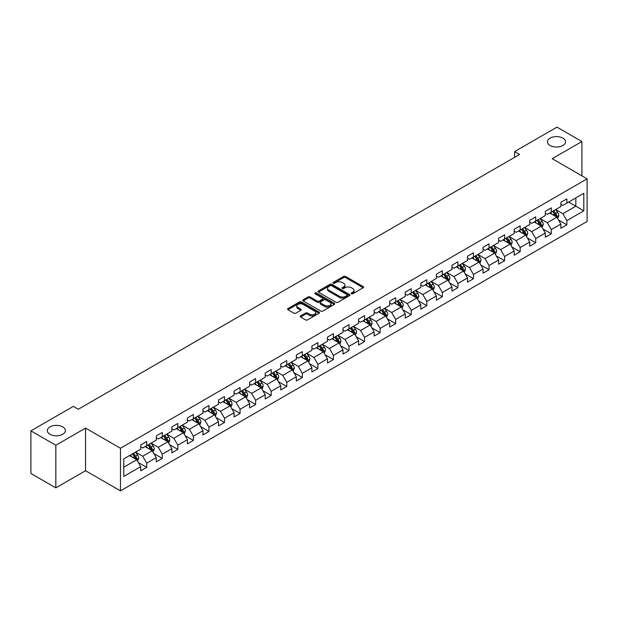 <?xml version="1.0" encoding="UTF-8"?>
<svg xmlns="http://www.w3.org/2000/svg" width="618" height="618" viewBox="0 0 618 618"><rect width="100%" height="100%" fill="white"/><g stroke="black" fill="none" stroke-linecap="round" stroke-linejoin="round"><path stroke-width="0.93" d="M351.418 293.759A0.966 0.556 0 0 0 352.793 293.759L363.199 287.749A1.383 0.796 0 0 0 363.6 287.185A1.383 0.796 0 0 0 363.199 286.621L345.57 276.447A1.383 0.796 0 0 0 343.616 276.447L333.21 282.449A0.966 0.556 0 0 0 332.924 282.843A0.966 0.556 0 0 0 333.21 283.245A0.966 0.556 0 0 0 334.577 283.245L335.929 282.465A4.434 2.557 0 0 1 342.194 282.465L343.662 283.314A4.434 2.557 0 0 1 344.96 285.122A4.434 2.557 0 0 1 343.662 286.93L342.318 287.71A0.966 0.556 0 0 0 342.032 288.104A0.966 0.556 0 0 0 342.318 288.498A0.966 0.556 0 0 0 343.685 288.498L345.029 287.718A4.434 2.557 0 0 1 351.302 287.718L352.77 288.567A4.434 2.557 0 0 1 354.068 290.375A4.434 2.557 0 0 1 352.77 292.19L351.418 292.963A0.966 0.556 0 0 0 351.14 293.357A0.966 0.556 0 0 0 351.418 293.759L351.418 292.963M62.719 426.883A9.031 5.214 0 0 0 52.878 425.756A9.031 5.214 0 0 0 47.308 430.568A9.031 5.214 0 0 0 49.95 434.253A9.031 5.214 0 0 0 59.791 435.389A9.031 5.214 0 0 0 65.361 430.568A9.031 5.214 0 0 0 62.719 426.883M562.859 138.131A9.031 5.214 0 0 0 553.025 137.003A9.031 5.214 0 0 0 547.448 141.816A9.031 5.214 0 0 0 550.09 145.5A9.031 5.214 0 0 0 559.931 146.636A9.031 5.214 0 0 0 565.509 141.816A9.031 5.214 0 0 0 562.859 138.131M300.634 315.898A1.383 0.796 0 0 0 300.224 316.462A1.383 0.796 0 0 0 300.634 317.034L305.578 319.885A1.383 0.796 0 0 0 307.532 319.885L319.089 313.218A1.383 0.796 0 0 0 319.491 312.646A1.383 0.796 0 0 0 319.089 312.082L301.46 301.908A1.383 0.796 0 0 0 299.506 301.908L287.949 308.583A1.383 0.796 0 0 0 287.548 309.147A1.383 0.796 0 0 0 287.949 309.711L293.921 313.156A1.383 0.796 0 0 0 295.883 313.156L300.827 310.306A1.383 0.796 0 0 0 301.229 309.742A1.383 0.796 0 0 0 300.827 309.17L297.868 307.463A3.7 2.14 0 0 1 296.779 305.949A3.7 2.14 0 0 1 299.066 303.979A3.7 2.14 0 0 1 303.106 304.442L314.709 311.14A3.7 2.14 0 0 1 315.79 312.646A3.7 2.14 0 0 1 313.504 314.624A3.7 2.14 0 0 1 309.464 314.16L307.532 313.048A1.383 0.796 0 0 0 305.578 313.048L300.634 315.898L300.634 317.034M85.562 428.096L55.836 445.254L30.9 430.862L30.9 473.473L55.836 487.872L85.562 470.715L120.471 490.87L120.471 448.251L85.562 428.096L85.562 470.715M581.917 175.852L581.917 141.53L552.191 158.695L587.1 178.849L120.471 448.251M581.917 141.53L556.972 127.13L514.585 151.611L514.585 157.366M30.9 430.862L73.295 406.381L78.277 409.263L519.568 154.485L514.585 151.611M336.022 302.302A1.383 0.796 0 0 0 337.984 302.302L349.533 295.636A1.383 0.796 0 0 0 349.942 295.072A1.383 0.796 0 0 0 349.533 294.508L331.912 284.326A1.383 0.796 0 0 0 329.958 284.326L318.401 291.001A1.383 0.796 0 0 0 317.992 291.565A1.383 0.796 0 0 0 318.401 292.129L336.022 302.302M315.412 293.967A0.966 0.556 0 0 1 316.393 294.098L334.292 304.435L322.758 311.093A1.383 0.796 0 0 1 320.796 311.093L303.175 300.92L303.175 299.792A1.383 0.796 0 0 0 302.774 300.356A1.383 0.796 0 0 0 303.175 300.92M303.175 299.792L308.119 296.934A1.383 0.796 0 0 1 310.081 296.934L317.227 301.059A1.383 0.796 0 0 0 319.182 301.059L322.465 299.166A1.383 0.796 0 0 0 322.866 298.602A1.383 0.796 0 0 0 322.465 298.038L315.026 293.743A0.966 0.556 0 0 1 314.74 293.349A0.966 0.556 0 0 1 315.334 292.832A0.966 0.556 0 0 1 316.393 292.947L334.315 303.291A1.383 0.796 0 0 1 334.717 303.863A1.383 0.796 0 0 1 334.315 304.427L334.315 303.291M120.471 490.87L587.1 221.468L587.1 178.849M138.378 462.565L146.705 467.37L146.705 463.168L156.284 457.637L156.284 461.839L162.271 458.386L162.271 454.184L171.843 448.653L171.843 452.855L177.829 449.402L177.829 445.199L187.408 439.668L187.408 443.878L193.388 440.418L193.388 436.215L202.967 430.684L202.967 434.894L208.954 431.434L208.954 427.231L218.525 421.7L218.525 425.91L224.512 422.449L224.512 418.247L234.091 412.716L234.091 416.926L240.07 413.465L240.07 409.263L249.649 403.732L249.649 407.942L255.636 404.481L255.636 400.279L265.207 394.748L265.207 398.958L271.194 395.497L271.194 391.294L280.773 385.763L280.773 389.973L286.76 386.513L286.76 382.31L296.331 376.779L296.331 380.989L302.318 377.528L302.318 373.326L311.889 367.803L311.889 372.005L317.876 368.544L317.876 364.342L327.455 358.819L327.455 363.021L333.442 359.56L333.442 355.358L343.013 349.834L343.013 354.037L349 350.584L349 346.374L358.579 340.85L358.579 345.053L364.558 341.599L364.558 337.389L374.137 331.866L374.137 336.068L380.124 332.615L380.124 328.405L389.695 322.882L389.695 327.084L395.682 323.631L395.682 319.421L405.261 313.898L405.261 318.1L411.24 314.647L411.24 310.437L420.819 304.913L420.819 309.116L426.806 305.663L426.806 301.453L436.378 295.929L436.378 300.132L442.364 296.679L442.364 292.469L451.943 286.945L451.943 291.148L457.923 287.694L457.923 283.484L467.502 277.961L467.502 282.163L473.488 278.71L473.488 274.5L483.06 268.977L483.06 273.179L489.047 269.726L489.047 265.524L498.626 259.993L498.626 264.195L504.605 260.742L504.605 256.54L514.184 251.008L514.184 255.211L520.171 251.758L520.171 247.555L529.742 242.024L529.742 246.227L535.729 242.774L535.729 238.571L545.308 233.04L545.308 237.242L551.287 233.789L551.287 229.587L560.866 224.056L560.866 228.258L566.853 224.805L566.853 220.603L583.809 210.808L583.809 193.303L575.829 197.907L575.829 206.203L583.809 210.808M146.705 467.37L140.726 470.823L140.726 466.621L123.77 476.416L123.77 458.904L140.726 449.116L140.726 444.914L146.705 441.453L146.705 445.663L156.284 440.132L156.284 435.929L162.271 432.469L162.271 436.679L171.843 431.148L171.843 426.945L177.829 423.485L177.829 427.695L187.408 422.164L187.408 417.961L193.388 414.5L193.388 418.71L202.967 413.179L202.967 408.977L208.954 405.516L208.954 409.726L218.525 404.195L218.525 399.993L224.512 396.54L224.512 400.742L234.091 395.211L234.091 391.009L240.07 387.556L240.07 391.758L249.649 386.227L249.649 382.024L255.636 378.571L255.636 382.774L265.207 377.243L265.207 373.04L271.194 369.587L271.194 373.79L280.773 368.258L280.773 364.056L286.76 360.603L286.76 364.805L296.331 359.274L296.331 355.072L302.318 351.619L302.318 355.821L311.889 350.29L311.889 346.088L317.876 342.635L317.876 346.837L327.455 341.306L327.455 337.104L333.442 333.65L333.442 337.853L343.013 332.322L343.013 328.119L349 324.666L349 328.869L358.579 323.338L358.579 319.135L364.558 315.682L364.558 319.885L374.137 314.353L374.137 310.151L380.124 306.698L380.124 310.9L389.695 305.369L389.695 301.167L395.682 297.714L395.682 301.916L405.261 296.385L405.261 292.183L411.24 288.73L411.24 292.932L420.819 287.401L420.819 283.199L426.806 279.745L426.806 283.948L436.378 278.417L436.378 274.214L442.364 270.761L442.364 274.964L451.943 269.433L451.943 265.23L457.923 261.777L457.923 265.979L467.502 260.448L467.502 256.246L473.488 252.793L473.488 256.995L483.06 251.464L483.06 247.262L489.047 243.809L489.047 248.011L498.626 242.488L498.626 238.278L504.605 234.825L504.605 239.027L514.184 233.504L514.184 229.293L520.171 225.84L520.171 230.043L529.742 224.519L529.742 220.309L535.729 216.856L535.729 221.059L545.308 215.535L545.308 211.325L551.287 207.872L551.287 212.074L560.866 206.551L560.866 202.341L566.853 198.888L566.853 203.09L583.809 193.303M145.114 446.582L152.291 450.731L142.719 456.254L135.535 452.113M140.726 446.814L142.719 447.965L146.705 445.663M142.719 456.254L146.705 463.168M152.291 450.731L156.284 457.637M160.672 437.598L167.857 441.746L158.278 447.27L151.101 443.129M156.284 437.83L158.278 438.981L162.271 436.679M158.278 447.27L162.271 454.184M167.857 441.746L171.843 448.653M176.23 428.614L183.415 432.762L173.843 438.286L166.659 434.145M171.843 428.846L173.843 429.997L177.829 427.695M173.843 438.286L177.829 445.199M183.415 432.762L187.408 439.668M191.796 419.63L198.981 423.778L189.402 429.301L182.217 425.161M187.408 419.861L189.402 421.012L193.388 418.71M189.402 429.301L193.388 436.215M198.981 423.778L202.967 430.684M207.354 410.646L214.539 414.794L204.96 420.317L197.783 416.177M202.967 410.877L204.96 412.028L208.954 409.726M204.96 420.317L208.954 427.231M214.539 414.794L218.525 421.7M222.92 401.661L230.097 405.81L220.526 411.333L213.341 407.192M218.525 401.893L220.526 403.044L224.512 400.742M220.526 411.333L224.512 418.247M230.097 405.81L234.091 412.716M238.478 392.677L245.663 396.826L236.084 402.349L228.899 398.208M234.091 392.909L236.084 394.06L240.07 391.758M236.084 402.349L240.07 409.263M245.663 396.826L249.649 403.732M254.037 383.693L261.221 387.841L251.642 393.372L244.465 389.224M249.649 383.925L251.642 385.076L255.636 382.774M251.642 393.372L255.636 400.279M261.221 387.841L265.207 394.748M269.602 374.709L276.779 378.857L267.208 384.388L260.024 380.24M265.207 374.941L267.208 376.092L271.194 373.79M267.208 384.388L271.194 391.294M276.779 378.857L280.773 385.763M285.161 365.725L292.345 369.873L282.766 375.404L275.582 371.256M280.773 365.956L282.766 367.107L286.76 364.805M282.766 375.404L286.76 382.31M292.345 369.873L296.331 376.779M300.719 356.74L307.903 360.889L298.324 366.42L291.148 362.272M296.331 356.972L298.324 358.123L302.318 355.821M298.324 366.42L302.318 373.326M307.903 360.889L311.889 367.803M316.285 347.756L323.461 351.905L313.89 357.436L306.706 353.287M311.889 347.988L313.89 349.139L317.876 346.837M313.89 357.436L317.876 364.342M323.461 351.905L327.455 358.819M331.843 338.772L339.027 342.92L329.448 348.452L322.264 344.303M327.455 339.004L329.448 340.155L333.442 337.853M329.448 348.452L333.442 355.358M339.027 342.92L343.013 349.834M347.401 329.788L354.585 333.936L345.006 339.467L337.83 335.319M343.013 330.02L345.006 331.171L349 328.869M345.006 339.467L349 346.374M354.585 333.936L358.579 340.85M362.967 320.804L370.143 324.952L360.572 330.483L353.388 326.335M358.579 321.036L360.572 322.187L364.558 319.885M360.572 330.483L364.558 337.389M370.143 324.952L374.137 331.866M378.525 311.82L385.709 315.968L376.13 321.499L368.946 317.351M374.137 312.051L376.13 313.202L380.124 310.9M376.13 321.499L380.124 328.405M385.709 315.968L389.695 322.882M394.083 302.835L401.267 306.984L391.688 312.515L384.512 308.367M389.695 303.067L391.688 304.218L395.682 301.916M391.688 312.515L395.682 319.421M401.267 306.984L405.261 313.898M409.649 293.851L416.826 298L407.254 303.531L400.07 299.382M405.261 294.083L407.254 295.234L411.24 292.932M407.254 303.531L411.24 310.437M416.826 298L420.819 304.913M425.207 284.867L432.391 289.015L422.812 294.547L415.628 290.398M420.819 285.099L422.812 286.25L426.806 283.948M422.812 294.547L426.806 301.453M432.391 289.015L436.378 295.929M440.765 275.883L447.95 280.031L438.371 285.562L431.194 281.414M436.378 276.115L438.371 277.266L442.364 274.964M438.371 285.562L442.364 292.469M447.95 280.031L451.943 286.945M456.331 266.899L463.508 271.047L453.936 276.578L446.752 272.43M451.943 267.13L453.936 268.282L457.923 265.979M453.936 276.578L457.923 283.484M463.508 271.047L467.502 277.961M471.889 257.915L479.074 262.063L469.495 267.594L462.31 263.446M467.502 258.146L469.495 259.297L473.488 256.995M469.495 267.594L473.488 274.5M479.074 262.063L483.06 268.977M487.447 248.93L494.632 253.079L485.06 258.61L477.876 254.461M483.06 249.162L485.06 250.313L489.047 248.011M485.06 258.61L489.047 265.524M494.632 253.079L498.626 259.993M503.013 239.954L510.19 244.095L500.619 249.626L493.434 245.477M498.626 240.178L500.619 241.329L504.605 239.027M500.619 249.626L504.605 256.54M510.19 244.095L514.184 251.008M518.572 230.97L525.756 235.11L516.177 240.641L509 236.493M514.184 231.194L516.177 232.345L520.171 230.043M516.177 240.641L520.171 247.555M525.756 235.11L529.742 242.024M534.13 221.986L541.314 226.126L531.743 231.657L524.558 227.509M529.742 222.21L531.743 223.361L535.729 221.059M531.743 231.657L535.729 238.571M541.314 226.126L545.308 233.04M549.696 213.001L556.88 217.142L547.301 222.673L540.117 218.525M545.308 213.225L547.301 214.384L551.287 212.074M547.301 222.673L551.287 229.587M556.88 217.142L560.866 224.056M568.645 202.055L575.829 206.203L562.859 213.689L555.682 209.541M560.866 204.241L562.859 205.4L566.853 203.09M562.859 213.689L566.853 220.603M55.836 445.254L55.836 487.872M123.77 467.2L136.732 459.715L129.548 455.566M136.732 459.715L140.726 466.621M558.525 219.993L566.853 224.805M542.959 228.977L551.287 233.789M527.401 237.961L535.729 242.774M511.843 246.945L520.171 251.758M496.277 255.929L504.605 260.742M480.719 264.913L489.047 269.726M465.161 273.898L473.488 278.71M449.595 282.882L457.923 287.694M434.037 291.866L442.364 296.679M418.471 300.85L426.806 305.663M402.913 309.834L411.24 314.647M387.355 318.818L395.682 323.631M371.789 327.803L380.124 332.615M356.231 336.787L364.558 341.599M340.672 345.771L349 350.584M325.107 354.755L333.442 359.56M309.548 363.739L317.876 368.544M293.99 372.724L302.318 377.528M278.424 381.708L286.76 386.513M262.866 390.692L271.194 395.497M247.308 399.676L255.636 404.481M231.742 408.66L240.07 413.465M216.184 417.644L224.512 422.449M200.626 426.629L208.954 431.434M185.06 435.613L193.388 440.418M169.502 444.597L177.829 449.402M153.944 453.581L162.271 458.386M351.812 293.89L352.77 293.341A4.434 2.557 0 0 0 354.068 291.526L354.068 290.375M344.96 285.122L344.96 286.273A4.434 2.557 0 0 1 343.662 288.081L342.704 288.637M363.199 286.621L363.199 287.749L345.57 277.598A1.383 0.796 0 0 0 343.616 277.598L333.596 283.376M349.533 294.508L349.533 295.636L331.912 285.477A1.383 0.796 0 0 0 329.958 285.477L318.417 292.144M347.092 295.466A0.966 0.556 0 0 0 347.37 295.072A0.966 0.556 0 0 0 347.092 294.67L331.619 285.74A0.966 0.556 0 0 0 330.251 285.74L328.83 286.559A4.434 2.557 0 0 0 327.532 288.374A4.434 2.557 0 0 0 328.83 290.182L339.406 296.285A4.434 2.557 0 0 0 345.671 296.285L347.092 295.466L347.092 296.617A0.966 0.556 0 0 0 347.37 296.223L347.37 295.072M327.532 288.374L327.532 289.525A4.434 2.557 0 0 0 328.83 291.333L328.83 290.182M347.092 296.617L345.671 297.436A4.434 2.557 0 0 1 339.406 297.436L328.83 291.333M303.191 300.927L308.119 298.085L308.119 296.934M322.866 298.602L322.866 299.753A1.383 0.796 0 0 1 322.465 300.317L319.182 302.21A1.383 0.796 0 0 1 317.227 302.21L310.081 298.085A1.383 0.796 0 0 0 308.119 298.085M324.643 305.346A3.7 2.14 0 0 0 328.676 305.81A3.7 2.14 0 0 0 330.962 303.832A3.7 2.14 0 0 0 329.881 302.318L325.794 299.962A1.383 0.796 0 0 0 323.832 299.962L320.557 301.854A1.383 0.796 0 0 0 320.147 302.418A1.383 0.796 0 0 0 320.557 302.982L324.643 305.346L324.643 306.497A3.7 2.14 0 0 0 328.676 306.961A3.7 2.14 0 0 0 330.962 304.983L330.962 303.832M320.147 302.418L320.147 303.569A1.383 0.796 0 0 0 320.557 304.133L320.557 302.982M324.643 306.497L320.557 304.133M315.79 312.646L315.79 313.805A3.7 2.14 0 0 1 313.504 315.775A3.7 2.14 0 0 1 309.464 315.311L307.532 314.199A1.383 0.796 0 0 0 305.578 314.199L300.649 317.042M296.779 305.949L296.779 307.1A3.7 2.14 0 0 0 297.868 308.614L297.868 307.463M300.827 309.17L300.827 310.306L297.868 308.614M319.089 312.082L319.089 313.218L301.46 303.059A1.383 0.796 0 0 0 299.506 303.059L287.973 309.718M557.668 218.509L558.85 215.52A3.739 2.155 -120 0 0 557.66 212.337L555.597 209.587M552.013 214.338L550.615 212.468M556.3 216.81L556.833 215.682A3.739 2.155 -120 0 0 555.76 213.434L553.705 210.684M552.77 211.225L555.049 214.276A1.908 1.097 60 0 1 555.397 214.848L556.833 215.682M552.507 211.371L554.562 214.122A3.739 2.155 60 0 1 555.636 216.37M542.102 227.494L543.292 224.504A3.739 2.155 -120 0 0 542.094 221.321L540.039 218.571M536.447 223.322L535.049 221.453M540.735 225.794L541.275 224.666A3.739 2.155 -120 0 0 540.202 222.418L538.147 219.668M537.204 220.209L539.491 223.26A1.908 1.097 60 0 1 539.838 223.832L541.275 224.666M536.949 220.356L539.004 223.106A3.739 2.155 60 0 1 540.078 225.354M526.544 236.478L527.726 233.488A3.739 2.155 -120 0 0 526.536 230.305L524.473 227.555M520.889 232.306L519.491 230.437M525.176 234.778L525.709 233.65A3.739 2.155 -120 0 0 524.643 231.402L522.581 228.652M521.646 229.193L523.933 232.244A1.908 1.097 60 0 1 524.273 232.816L525.709 233.65M521.383 229.34L523.446 232.09A3.739 2.155 60 0 1 524.512 234.338M510.978 245.462L512.168 242.472A3.739 2.155 -120 0 0 510.978 239.29L508.915 236.539M505.331 241.29L503.933 239.421M509.618 243.762L510.151 242.635A3.739 2.155 -120 0 0 509.077 240.387L507.023 237.636M506.088 238.177L508.367 241.229A1.908 1.097 60 0 1 508.714 241.8L510.151 242.635M505.825 238.324L507.88 241.074A3.739 2.155 60 0 1 508.954 243.322M495.42 254.446L496.609 251.456A3.739 2.155 -120 0 0 495.412 248.274L493.357 245.524M489.765 250.275L488.367 248.405M494.052 252.747L494.585 251.619A3.739 2.155 -120 0 0 493.519 249.371L491.457 246.621M490.522 247.161L492.809 250.205A1.908 1.097 60 0 1 493.156 250.784L494.585 251.619M490.267 247.308L492.322 250.058A3.739 2.155 60 0 1 493.396 252.306M479.862 263.43L481.043 260.441A3.739 2.155 -120 0 0 479.854 257.258L477.791 254.508M474.207 259.259L472.809 257.389M478.494 261.731L479.027 260.603A3.739 2.155 -120 0 0 477.961 258.355L475.899 255.605M474.964 256.146L477.25 259.189A1.908 1.097 60 0 1 477.59 259.769L479.027 260.603M474.701 256.292L476.764 259.042A3.739 2.155 60 0 1 477.83 261.29M464.296 272.414L465.485 269.425A3.739 2.155 -120 0 0 464.296 266.242L462.233 263.492M458.649 268.243L457.243 266.373M462.936 270.715L463.469 269.587A3.739 2.155 -120 0 0 462.395 267.339L460.34 264.589M459.406 265.13L461.685 268.173A1.908 1.097 60 0 1 462.032 268.753L463.469 269.587M459.143 265.276L461.198 268.027A3.739 2.155 60 0 1 462.272 270.275M448.738 281.399L449.927 278.409A3.739 2.155 -120 0 0 448.73 275.226L446.675 272.476M443.083 277.219L441.685 275.358M447.37 279.699L447.903 278.571A3.739 2.155 -120 0 0 446.837 276.316L444.775 273.573M443.84 274.114L446.126 277.158A1.908 1.097 60 0 1 446.474 277.737L447.903 278.571M443.577 274.261L445.64 277.011A3.739 2.155 60 0 1 446.714 279.259M433.179 290.383L434.361 287.393A3.739 2.155 -120 0 0 433.172 284.21L431.109 281.46M427.525 286.204L426.126 284.342M431.812 288.683L432.345 287.555A3.739 2.155 -120 0 0 431.279 285.3L429.216 282.557M428.282 283.098L430.568 286.142A1.908 1.097 60 0 1 430.908 286.721L432.345 287.555M428.019 283.245L430.082 285.995A3.739 2.155 60 0 1 431.148 288.243M417.613 299.367L418.803 296.377A3.739 2.155 -120 0 0 417.613 293.195L415.551 290.445M411.959 295.188L410.561 293.326M416.246 297.667L416.787 296.532A3.739 2.155 -120 0 0 415.713 294.284L413.658 291.541M412.724 292.082L415.002 295.126A1.908 1.097 60 0 1 415.35 295.705L416.787 296.532M412.461 292.229L414.516 294.979A3.739 2.155 60 0 1 415.59 297.227M402.055 308.351L403.245 305.362A3.739 2.155 -120 0 0 402.048 302.179L399.993 299.429M396.401 304.172L395.002 302.31M400.688 306.652L401.221 305.516A3.739 2.155 -120 0 0 400.155 303.268L398.092 300.526M397.158 301.066L399.444 304.11A1.908 1.097 60 0 1 399.792 304.689L401.221 305.516M396.895 301.213L398.958 303.963A3.739 2.155 60 0 1 400.024 306.211M386.497 317.335L387.679 314.346A3.739 2.155 -120 0 0 386.489 311.163L384.427 308.413M380.842 313.156L379.444 311.294M385.13 315.636L385.663 314.5A3.739 2.155 -120 0 0 384.597 312.252L382.534 309.51M381.6 310.051L383.878 313.094A1.908 1.097 60 0 1 384.226 313.674L385.663 314.5M381.337 310.197L383.399 312.947A3.739 2.155 60 0 1 384.466 315.195M370.931 326.319L372.121 323.33A3.739 2.155 -120 0 0 370.931 320.147L368.869 317.397M365.277 322.14L363.878 320.279M369.564 324.62L370.105 323.484A3.739 2.155 -120 0 0 369.031 321.236L366.976 318.494M366.034 319.035L368.32 322.078A1.908 1.097 60 0 1 368.668 322.658L370.105 323.484M365.779 319.182L367.834 321.932A3.739 2.155 60 0 1 368.907 324.18M355.373 335.304L356.563 332.314A3.739 2.155 -120 0 0 355.365 329.131L353.311 326.381M349.718 331.124L348.32 329.263M354.006 333.604L354.539 332.469A3.739 2.155 -120 0 0 353.473 330.221L351.41 327.478M350.476 328.019L352.762 331.063A1.908 1.097 60 0 1 353.11 331.642L354.539 332.469M350.213 328.166L352.275 330.916A3.739 2.155 60 0 1 353.341 333.164M339.815 344.288L340.997 341.298A3.739 2.155 -120 0 0 339.807 338.116L337.745 335.365M334.16 340.109L332.762 338.247M338.448 342.588L338.981 341.453A3.739 2.155 -120 0 0 337.915 339.205L335.852 336.462M334.917 337.003L337.196 340.047A1.908 1.097 60 0 1 337.544 340.626L338.981 341.453M334.655 337.15L336.717 339.9A3.739 2.155 60 0 1 337.783 342.148M324.249 353.272L325.439 350.282A3.739 2.155 -120 0 0 324.241 347.1L322.187 344.35M318.594 349.093L317.196 347.231M322.882 351.572L323.423 350.437A3.739 2.155 -120 0 0 322.349 348.189L320.294 345.447M319.351 345.98L321.638 349.031A1.908 1.097 60 0 1 321.986 349.61L323.423 350.437M319.097 346.134L321.151 348.884A3.739 2.155 60 0 1 322.225 351.132M308.691 362.256L309.881 359.267A3.739 2.155 -120 0 0 308.683 356.084L306.628 353.334M303.036 358.077L301.638 356.215M307.324 360.557L307.857 359.421A3.739 2.155 -120 0 0 306.791 357.173L304.728 354.423M303.793 354.964L306.08 358.015A1.908 1.097 60 0 1 306.428 358.594L307.857 359.421M303.531 355.118L305.593 357.868A3.739 2.155 60 0 1 306.659 360.116M293.133 371.24L294.315 368.251A3.739 2.155 -120 0 0 293.125 365.068L291.063 362.318M287.478 367.061L286.08 365.199M291.766 369.541L292.299 368.405A3.739 2.155 -120 0 0 291.225 366.157L289.17 363.407M288.235 363.948L290.514 366.999A1.908 1.097 60 0 1 290.862 367.579L292.299 368.405M287.973 364.102L290.035 366.853A3.739 2.155 60 0 1 291.101 369.101M277.567 380.224L278.757 377.235A3.739 2.155 -120 0 0 277.559 374.052L275.504 371.302M271.912 376.045L270.514 374.184M276.2 378.525L276.74 377.389A3.739 2.155 -120 0 0 275.667 375.141L273.612 372.391M272.669 372.932L274.956 375.983A1.908 1.097 60 0 1 275.304 376.563L276.74 377.389M272.414 373.087L274.469 375.837A3.739 2.155 60 0 1 275.543 378.085M262.009 389.209L263.198 386.219A3.739 2.155 -120 0 0 262.001 383.036L259.946 380.286M256.354 385.029L254.956 383.16M260.641 387.509L261.175 386.374A3.739 2.155 -120 0 0 260.108 384.126L258.046 381.376M257.111 381.916L259.398 384.968A1.908 1.097 60 0 1 259.738 385.547L261.175 386.374M256.849 382.071L258.911 384.821A3.739 2.155 60 0 1 259.977 387.069M246.451 398.193L247.633 395.203A3.739 2.155 -120 0 0 246.443 392.013L244.38 389.27M240.796 394.014L239.398 392.144M245.083 396.493L245.616 395.358A3.739 2.155 -120 0 0 244.543 393.11L242.488 390.36M241.553 390.9L243.832 393.952A1.908 1.097 60 0 1 244.18 394.531L245.616 395.358M241.29 391.055L243.345 393.805A3.739 2.155 60 0 1 244.419 396.053M230.885 407.169L232.074 404.187A3.739 2.155 -120 0 0 230.877 400.997L228.822 398.255M225.23 402.998L223.832 401.128M229.517 405.478L230.058 404.342A3.739 2.155 -120 0 0 228.984 402.094L226.93 399.344M225.987 399.885L228.274 402.936A1.908 1.097 60 0 1 228.621 403.515L230.058 404.342M225.732 400.039L227.787 402.789A3.739 2.155 60 0 1 228.861 405.037M215.327 416.153L216.509 413.164A3.739 2.155 -120 0 0 215.319 409.981L213.264 407.239M209.672 411.982L208.274 410.113M213.959 414.462L214.492 413.326A3.739 2.155 -120 0 0 213.426 411.078L211.364 408.328M210.429 408.869L212.716 411.92A1.908 1.097 60 0 1 213.055 412.5L214.492 413.326M210.166 409.023L212.229 411.773A3.739 2.155 60 0 1 213.295 414.021M199.769 425.138L200.95 422.148A3.739 2.155 -120 0 0 199.761 418.965L197.698 416.223M194.114 420.966L192.716 419.097M198.401 423.438L198.934 422.31A3.739 2.155 -120 0 0 197.86 420.062L195.806 417.312M194.871 417.853L197.15 420.904A1.908 1.097 60 0 1 197.497 421.484L198.934 422.31M194.608 418.007L196.663 420.758A3.739 2.155 60 0 1 197.737 423.006M184.203 434.122L185.392 431.132A3.739 2.155 -120 0 0 184.195 427.95L182.14 425.207M178.548 429.95L177.15 428.081M182.835 432.422L183.376 431.294A3.739 2.155 -120 0 0 182.302 429.046L180.247 426.296M179.305 426.837L181.592 429.889A1.908 1.097 60 0 1 181.939 430.468L183.376 431.294M179.05 426.992L181.105 429.734A3.739 2.155 60 0 1 182.179 431.99M168.644 443.106L169.826 440.116A3.739 2.155 -120 0 0 168.637 436.934L166.582 434.191M162.99 438.935L161.592 437.065M167.277 441.406L167.81 440.279A3.739 2.155 -120 0 0 166.744 438.031L164.682 435.281M163.747 435.821L166.033 438.873A1.908 1.097 60 0 1 166.373 439.452L167.81 440.279M163.484 435.976L165.547 438.718A3.739 2.155 60 0 1 166.613 440.974M153.086 452.09L154.268 449.101A3.739 2.155 -120 0 0 153.079 445.918L151.016 443.176M147.432 447.919L146.033 446.049M151.719 450.391L152.252 449.263A3.739 2.155 -120 0 0 151.178 447.015L149.123 444.265M148.189 444.805L150.468 447.857A1.908 1.097 60 0 1 150.815 448.436L152.252 449.263M147.926 444.96L149.981 447.702A3.739 2.155 60 0 1 151.055 449.95M137.52 461.074L138.71 458.085A3.739 2.155 -120 0 0 137.513 454.902L135.458 452.16M131.866 456.903L130.468 455.033M136.153 459.375L136.694 458.247A3.739 2.155 -120 0 0 135.62 455.999L133.558 453.249M132.623 453.79L134.909 456.841A1.908 1.097 60 0 1 135.257 457.42L136.694 458.247M132.368 453.944L134.423 456.687A3.739 2.155 60 0 1 135.496 458.935M352.77 293.341L352.77 292.19M342.318 288.498L342.318 287.71M343.662 288.081L343.662 286.93M333.21 283.245L333.21 282.449M343.616 277.598L343.616 276.447M345.57 277.598L345.57 276.447M318.401 292.129L318.401 291.001M329.958 285.477L329.958 284.326M331.912 285.477L331.912 284.326M339.406 297.436L339.406 296.285M345.671 297.436L345.671 296.285M310.081 298.085L310.081 296.934M317.227 302.21L317.227 301.059M319.182 302.21L319.182 301.059M322.465 300.317L322.465 299.166M316.393 294.098L316.393 292.947M305.578 314.199L305.578 313.048M307.532 314.199L307.532 313.048M309.464 315.311L309.464 314.16M287.949 309.711L287.949 308.583M299.506 303.059L299.506 301.908M301.46 303.059L301.46 301.908M556.509 216.933L558.827 215.589M555.76 213.434L557.66 212.337M553.102 214.964L554.562 214.122M540.943 225.918L543.268 224.573M540.202 222.418L542.094 221.321M537.544 223.948L539.004 223.106M525.385 234.902L527.702 233.558M524.643 231.402L526.536 230.305M521.978 232.932L523.446 232.09M509.827 243.886L512.144 242.542M509.077 240.387L510.978 239.29M506.42 241.916L507.88 241.074M494.261 252.87L496.586 251.526M493.519 249.371L495.412 248.274M490.862 250.9L492.322 250.058M478.703 261.854L481.02 260.51M477.961 258.355L479.854 257.258M475.296 259.884L476.764 259.042M463.145 270.839L465.462 269.494M462.395 267.339L464.296 266.242M459.738 268.869L461.198 268.027M447.579 279.823L449.904 278.479M446.837 276.316L448.73 275.226M444.18 277.853L445.64 277.011M432.021 288.807L434.338 287.463M431.279 285.3L433.172 284.21M428.614 286.837L430.082 285.995M416.462 297.791L418.78 296.447M415.713 294.284L417.613 293.195M413.056 295.821L414.516 294.979M400.897 306.775L403.214 305.431M400.155 303.268L402.048 302.179M397.498 304.805L398.958 303.963M385.338 315.752L387.656 314.415M384.597 312.252L386.489 311.163M381.932 313.789L383.399 312.947M369.78 324.736L372.098 323.399M369.031 321.236L370.931 320.147M366.374 322.774L367.834 321.932M354.214 333.72L356.532 332.384M353.473 330.221L355.365 329.131M350.815 331.758L352.275 330.916M338.656 342.704L340.974 341.368M337.915 339.205L339.807 338.116M335.25 340.742L336.717 339.9M323.098 351.688L325.416 350.352M322.349 348.189L324.241 347.1M319.691 349.726L321.151 348.884M307.532 360.673L309.85 359.336M306.791 357.173L308.683 356.084M304.133 358.71L305.593 357.868M291.974 369.657L294.292 368.32M291.225 366.157L293.125 365.068M288.567 367.695L290.035 366.853M276.408 378.641L278.733 377.304M275.667 375.141L277.559 374.052M273.009 376.679L274.469 375.837M260.85 387.625L263.168 386.289M260.108 384.126L262.001 383.036M257.451 385.663L258.911 384.821M245.292 396.609L247.609 395.273M244.543 393.11L246.443 392.013M241.885 394.647L243.345 393.805M229.726 405.593L232.051 404.257M228.984 402.094L230.877 400.997M226.327 403.631L227.787 402.789M214.168 414.578L216.485 413.241M213.426 411.078L215.319 409.981M210.769 412.615L212.229 411.773M198.61 423.562L200.927 422.225M197.86 420.062L199.761 418.965M195.203 421.6L196.663 420.758M183.044 432.546L185.369 431.209M182.302 429.046L184.195 427.95M179.645 430.584L181.105 429.734M167.486 441.53L169.803 440.194M166.744 438.031L168.637 436.934M164.079 439.568L165.547 438.718M151.928 450.514L154.245 449.178M151.178 447.015L153.079 445.918M148.521 448.552L149.981 447.702M136.362 459.498L138.687 458.162M135.62 455.999L137.513 454.902M132.963 457.536L134.423 456.687"/></g></svg>
